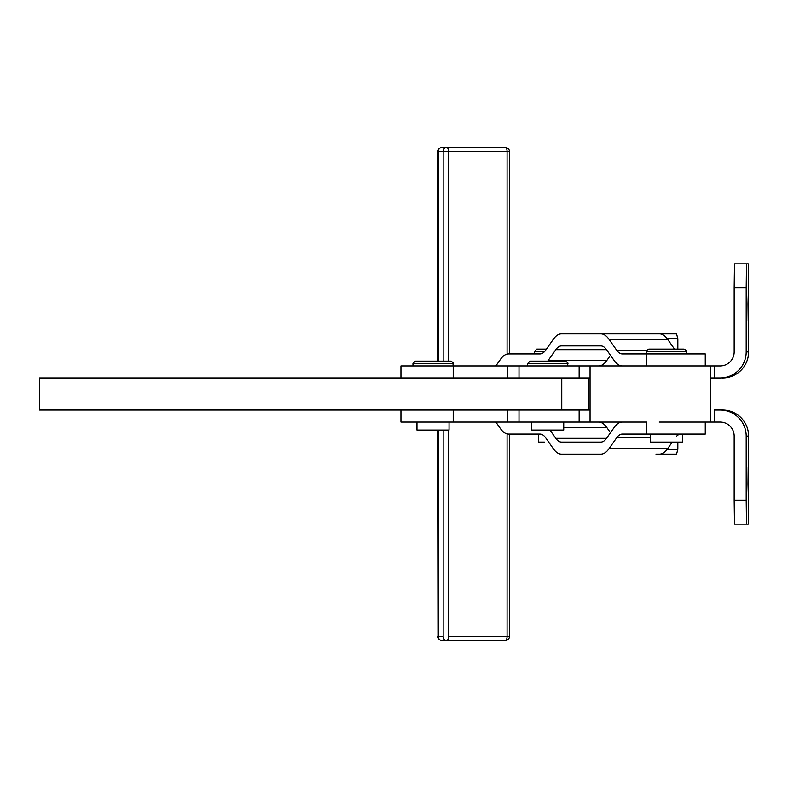 <?xml version="1.0" encoding="UTF-8"?>
<svg xmlns="http://www.w3.org/2000/svg" width="788" height="788" viewBox="0 0 788 788"><rect width="100%" height="100%" fill="white"/><g stroke="black" fill="none" stroke-linecap="round" stroke-linejoin="round"><path stroke-width="1.18" d="M557.727 430.071L531.673 430.071L563.735 430.071L563.735 422.053M567.744 365.947L567.744 363.534C568.512 363.357 567.715 362.559 565.341 361.131L530.068 361.131L527.665 363.534L567.744 363.534L527.665 363.534L527.665 365.947M531.673 422.053L531.673 430.071L537.682 430.071M538.362 434.08L540.007 434.08C537.82 434.08 537.82 434.08 540.007 434.08L540.007 434.08A28.053 11.367 90 0 1 545.69 437.842L553.353 448.756A40.08 16.243 -90 0 0 561.47 454.124L600.84 454.124A40.08 16.243 -90 0 0 608.966 448.756L667.594 448.756L608.966 448.756L616.62 437.842L650.405 437.842L616.62 437.842A28.053 11.367 90 0 1 622.303 434.08L705.26 434.08L646.633 434.08L646.633 422.053L590.054 422.053L646.633 422.053L646.633 434.08L622.303 434.08A28.053 11.367 -90 0 0 616.62 437.842L608.966 448.756A40.08 16.243 90 0 1 600.84 454.124L561.47 454.124A40.08 16.243 90 0 1 553.353 448.756L545.69 437.842A28.053 11.367 -90 0 0 540.007 434.08L508.634 434.08L538.362 434.08L538.362 442.098L544.37 442.098M546.429 349.104C533.781 349.104 533.781 349.104 546.429 349.104L536.756 349.104L534.353 351.517L544.616 351.517L534.353 351.517L534.353 353.92L508.634 353.92L540.007 353.92A28.053 11.367 -90 0 0 545.69 350.158L553.353 339.244A40.08 16.243 90 0 1 561.47 333.876L600.84 333.876A40.08 16.243 90 0 1 608.966 339.244L616.62 350.158A28.053 11.367 -90 0 0 622.303 353.92L646.633 353.92L646.633 365.947L659.201 365.947L590.054 365.947L590.054 422.053L519.006 422.053L519.006 410.036L519.006 422.053L590.527 422.053M416.97 422.053L416.97 430.071L449.042 430.071L449.042 422.053M453.051 365.947L453.051 363.534C453.799 363.11 452.992 362.313 450.647 361.131L415.374 361.131L412.961 363.534L453.051 363.534L412.961 363.534L412.961 365.947M400.944 410.036L400.944 422.053L507.62 422.053L412.804 422.053M453.208 422.053L453.208 410.036L453.208 422.053M412.804 365.947L507.62 365.947L453.208 365.947L453.208 377.964L453.208 365.947L400.944 365.947L400.944 377.964M705.26 434.08L705.26 422.053L710.549 422.053L659.201 422.053L710.549 422.053L710.549 365.947L710.264 421.994L710.549 365.947L659.201 365.947L710.549 365.947L710.549 422.053L705.26 422.053L705.26 434.08M600.84 442.098A28.053 11.367 -90 0 0 606.524 438.335L614.187 427.431A40.08 16.243 90 0 1 622.303 422.053A40.08 16.243 -90 0 0 614.187 427.431L606.524 438.335L555.786 438.335A28.053 11.367 -90 0 0 561.47 442.098L600.84 442.098L561.47 442.098A28.053 11.367 90 0 1 555.786 438.335L606.524 438.335A28.053 11.367 90 0 1 600.84 442.098M667.594 448.756L672.263 442.098L667.594 448.756A40.08 16.243 90 0 1 659.477 454.124A40.08 16.243 -90 0 0 667.594 448.756M508.634 434.08A40.08 16.243 90 0 1 500.518 428.711L495.849 422.053L500.518 428.711A40.08 16.243 -90 0 0 508.634 434.08M606.76 427.431A40.08 16.243 -90 0 0 598.644 422.053A40.08 16.243 90 0 1 606.76 427.431L563.735 427.431L606.76 427.431L610.473 432.72L606.76 427.431M549.985 430.071L555.786 438.335L549.985 430.071M720.143 422.053L710.549 422.053L720.143 422.053A14.026 14.026 90 0 1 734.17 436.089L734.17 500.134L746.197 500.134L746.197 436.089A26.053 26.053 -90 0 0 720.143 410.036L714.332 410.036L714.332 422.053L714.332 410.036L722.547 410.036A26.053 26.053 90 0 1 748.6 436.089L748.6 500.134L748.6 436.089A26.053 26.053 -90 0 0 722.547 410.036L720.143 410.036A26.053 26.053 90 0 1 746.197 436.089L748.6 436.089L746.197 436.089L746.492 524.178L748.295 524.178L748.6 500.134L748.295 524.178L746.492 524.178L746.197 500.134L734.17 500.134L734.17 436.089A14.026 14.026 -90 0 0 720.143 422.053L720.143 422.053M705.26 353.92L646.633 353.92L705.26 353.92L705.26 365.947L705.26 353.92M590.054 422.053L590.054 365.947L579.141 365.947L579.141 377.964L39.4 377.964L579.141 377.964L579.141 365.947L646.633 365.947L646.633 353.92L663.496 353.92M606.524 349.665A28.053 11.367 -90 0 0 600.84 345.902L561.47 345.902A28.053 11.367 -90 0 0 555.786 349.665L606.524 349.665L555.786 349.665L548.123 360.569A40.08 16.243 90 0 1 547.719 361.131A40.08 16.243 -90 0 0 548.123 360.569L606.76 360.569L548.123 360.569L555.786 349.665A28.053 11.367 90 0 1 561.47 345.902L600.84 345.902A28.053 11.367 90 0 1 606.524 349.665L614.187 360.569L606.524 349.665M646.633 353.92L622.303 353.92A28.053 11.367 90 0 1 616.62 350.158L646.81 350.158L616.62 350.158L608.966 339.244A40.08 16.243 -90 0 0 600.84 333.876L659.477 333.876A40.08 16.243 90 0 1 667.594 339.244L608.966 339.244L667.594 339.244L674.518 349.104L667.594 339.244A40.08 16.243 -90 0 0 659.477 333.876L561.47 333.876A40.08 16.243 -90 0 0 553.353 339.244L545.69 350.158A28.053 11.367 90 0 1 540.007 353.92L534.353 353.92M500.518 359.289A40.08 16.243 90 0 1 508.634 353.92A40.08 16.243 -90 0 0 500.518 359.289L495.849 365.947L500.518 359.289M598.644 365.947A40.08 16.243 -90 0 0 606.76 360.569L610.473 355.28L606.76 360.569A40.08 16.243 90 0 1 598.644 365.947M622.303 365.947A40.08 16.243 90 0 1 614.187 360.569A40.08 16.243 -90 0 0 622.303 365.947L590.527 365.947L622.303 365.947M561.765 377.964L561.765 410.036L561.765 377.964M526.463 410.036L39.4 410.036L579.141 410.036L579.141 422.053L579.141 410.036L526.463 410.036M39.4 377.964L39.4 410.036L39.4 377.964M746.384 303.813L746.591 320.854L746.748 291.767L746.384 303.813M747.989 484.187L748.354 496.233L748.196 467.146L747.989 484.187M747.989 303.813L748.196 320.854L748.354 291.767L747.989 303.813M746.384 484.187L746.748 496.233L746.591 467.146L746.384 484.187M734.475 524.178L734.17 500.134L734.475 524.178L746.492 524.178L734.475 524.178M589.769 410.036L579.141 410.036L589.769 410.036M507.62 410.036L507.62 422.053L519.006 422.053M714.332 410.036L722.547 410.036L714.332 410.036M748.295 263.822L748.6 351.911A26.053 26.053 90 0 1 722.547 377.964A26.053 26.053 -90 0 0 748.6 351.911L748.511 270.865L748.295 263.822L746.492 263.822L748.295 263.822M734.475 263.822L746.492 263.822L734.475 263.822L734.17 287.866L746.197 287.866L746.492 263.822L746.197 351.911L748.6 351.911L746.197 351.911L746.197 287.866L734.17 287.866L734.475 263.822M705.26 365.947L714.332 365.947L714.332 377.964L720.143 377.964A26.053 26.053 -90 0 0 746.197 351.911A26.053 26.053 90 0 1 720.143 377.964L714.332 377.964L714.332 365.947L705.26 365.947M734.17 351.911L734.17 287.866L734.17 351.911A14.026 14.026 90 0 1 720.143 365.947L714.332 365.947L720.143 365.947A14.026 14.026 -90 0 0 734.17 351.911M519.006 365.947L579.141 365.947L519.006 365.947L519.006 377.964L519.006 365.947L507.62 365.947L507.62 377.964M579.141 377.964L589.769 377.964L579.141 377.964M710.549 377.964L714.332 377.964L710.549 377.964M676.459 442.098L656.414 442.098M686.476 353.92L686.476 351.517L646.396 351.517L686.476 351.517C687.175 351.143 686.378 350.335 684.073 349.104L648.8 349.104C646.515 350.315 645.707 351.123 646.396 351.517L646.396 353.92M663.851 349.104L669.022 349.104L663.851 349.104M650.405 434.08L650.405 442.098L682.467 442.098L682.467 434.08M677.838 349.104L677.838 338.682L667.19 338.682L677.838 338.682L676.547 333.876L655.99 333.876M655.99 454.124L676.547 454.124L677.838 449.318L667.19 449.318L677.838 449.318L677.838 442.098M680.94 434.08A28.053 11.367 -90 0 0 676.459 436.355M443.151 361.131L443.151 151.503L438.286 151.503L438.286 361.131L438.286 151.503L443.151 151.503A4.009 3.664 -90 0 1 446.816 147.494L505.453 147.494A4.009 1.625 90 0 1 507.078 151.503L448.441 151.503L448.441 361.131L448.441 151.503A4.009 1.625 -90 0 0 446.816 147.494L441.95 147.494L446.816 147.494A4.009 3.664 90 0 0 443.151 151.503L509.462 151.503L507.078 151.503L507.078 354.108L507.078 151.503A4.009 1.625 -90 0 0 505.453 147.494L446.816 147.494A4.009 1.625 90 0 1 448.441 151.503L443.151 151.503L443.151 361.131M438.286 430.071L438.286 636.497L443.151 636.497L443.151 430.071L443.151 636.497L438.286 636.497L438.286 430.071M507.078 636.497L507.078 433.892L507.078 636.497A4.009 1.625 90 0 1 505.453 640.506L446.816 640.506A4.009 3.664 -90 0 1 443.151 636.497A4.009 3.664 90 0 0 446.816 640.506L441.95 640.506L446.816 640.506A4.009 1.625 -90 0 0 448.441 636.497L507.078 636.497L448.441 636.497A4.009 1.625 90 0 1 446.816 640.506L505.453 640.506A4.009 1.625 -90 0 0 507.078 636.497L509.462 636.497L507.078 636.497M448.441 430.071L448.441 636.497L448.441 430.071M441.95 147.494A4.009 3.664 90 0 0 438.286 151.503L438.286 151.503A4.009 3.664 -90 0 1 441.95 147.494C439.468 147.78 438.138 149.109 437.941 151.503L437.941 361.131M441.95 640.506C439.468 640.22 438.138 638.891 437.941 636.497L438.286 636.497A4.009 3.664 90 0 0 441.95 640.506A4.009 3.664 -90 0 1 438.286 636.497L437.941 430.071M588.705 410.036L588.705 377.964M509.462 353.92L509.462 151.503C509.265 149.109 507.925 147.78 505.453 147.494M505.453 640.506C507.925 640.22 509.265 638.891 509.462 636.497L509.462 434.08"/></g></svg>
